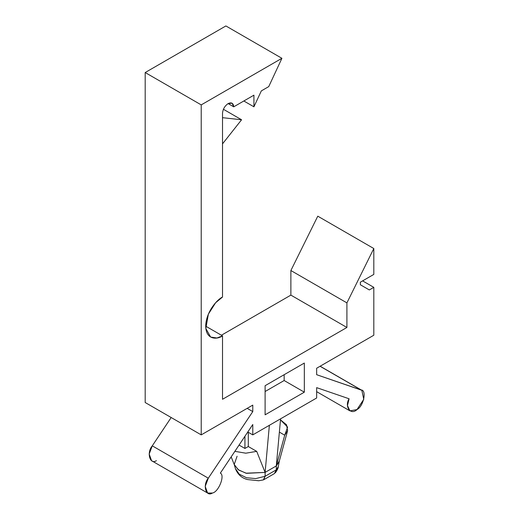 <?xml version="1.0" encoding="UTF-8"?>
<svg xmlns="http://www.w3.org/2000/svg" width="519" height="519" viewBox="0 0 519 519"><rect width="100%" height="100%" fill="white"/><g stroke="black" fill="none" stroke-linecap="round" stroke-linejoin="round"><path stroke-width="0.78" d="M228.12 103.592C224.74 105.954 222.872 109.191 222.515 113.298L222.515 297.056L222.515 113.298C222.872 109.191 224.74 105.954 228.12 103.592C231.5 102.055 233.368 103.132 233.725 106.83L228.12 103.592L233.725 106.83L253.927 95.165L233.725 106.83L232.084 103.203L228.12 103.592M316.655 397.995L252.779 434.877L247.79 431.996L252.779 434.877L316.655 397.995L316.655 387.641L349.092 398.78C344.175 406.611 350.85 415.713 357.001 409.556C363.521 406.429 367.004 389.899 361.12 389.97L316.655 374.699L316.655 368.231L373.81 335.235L373.81 287.351L369.327 289.939L360.361 284.762L360.361 282.174L373.81 274.415L373.81 248.53L346.913 302.882L346.913 327.47L222.515 399.286L222.515 335.877C217.597 339.497 205.939 340.406 205.706 326.172C205.939 311.672 217.597 299.113 222.515 297.056L215.619 302.752L208.366 314.17L205.829 328.449L210.63 337.058L216.916 338.005L222.515 335.877L222.515 399.286L346.913 327.47L346.913 302.882L373.81 248.53L373.81 274.415L360.361 282.174L360.361 284.762L369.327 289.939L373.81 287.351L373.81 335.235L316.655 368.231L316.655 374.699L361.821 390.288L363.78 399.325L357.001 409.556L349.936 410.879L347.477 405.566L349.092 398.78L316.655 387.641L316.655 397.995M265.105 476.286L263.73 479.757L274.402 473.6L276.309 469.818L265.105 476.286L263.308 479.932L258.689 480.75L247.544 479.569C241.724 478.103 237.67 474.418 235.386 468.521L239.227 474.145L246.499 477.746L255.75 478.589L265.105 476.286L265.105 472.407L276.309 465.932L280.578 418.827L276.309 465.932L265.105 472.407L265.105 476.286L276.309 469.818L276.309 465.932L276.309 469.818L278.262 466.678L279.326 460.963L276.309 465.932L284.717 435.201L279.793 432.359L284.717 435.201L287.61 427.105L280.532 419.916L286.546 424.795L287.61 430.744L284.717 435.201L276.309 465.932L279.203 461.482L287.61 430.744M231.169 456.889L234.452 465.108L238.746 470.065L246.512 473.328L265.105 472.407L245.967 473.198L238.189 469.669L234.225 464.44L237.086 456.227M244.929 448.461L239.058 445.075L244.929 448.461L244.929 436.278L244.929 448.461L248.296 446.522L244.929 448.461M234.88 451.329L245.779 453.191L256.697 451.374L248.296 446.522L256.697 451.374L245.779 453.191L234.88 451.329M265.105 472.407L256.697 451.374L265.105 472.407L269.367 425.295L265.105 472.407M268.745 86.608L261.336 90.89L268.745 86.608L281.914 58.303L201.223 104.89L201.223 434.877L252.779 405.112L252.779 411.58L208.314 478.194C202.429 484.908 205.907 497.429 212.433 493.024C218.577 492.077 225.252 475.274 220.341 473.114L252.779 424.523L252.779 434.877L252.779 424.523L220.341 473.114C225.252 475.274 218.577 492.077 212.433 493.024L207.606 493.05L205.206 486.394L208.314 478.194L252.779 411.58L252.779 405.112L201.223 434.877L201.223 104.89L281.914 58.303L268.745 86.608M156.401 460.671C149.874 465.076 146.397 452.562 152.275 445.84L171.179 417.529L152.275 445.84L208.314 478.194L152.275 445.84L149.174 454.041L151.574 460.697L207.606 493.05M145.19 402.523L145.19 72.537L225.882 25.95L281.914 58.303L225.882 25.95L145.19 72.537L201.223 104.89L145.19 72.537L145.19 402.523L201.223 434.877L145.19 402.523M221.399 335.235L290.88 295.116L290.88 270.529L317.777 216.176L373.81 248.53L317.777 216.176L290.88 270.529L346.913 302.882L290.88 270.529L290.88 295.116L346.913 327.47L290.88 295.116L221.399 335.235M253.927 95.165L253.927 106.81L261.336 90.89L253.927 106.81L243.839 100.991L253.927 106.81L253.927 95.165M304.329 392.169L265.105 414.817L265.105 385.701L304.329 363.053L304.329 392.169L304.329 363.053L265.105 385.701L265.105 414.817L304.329 392.169L284.153 380.524L304.329 392.169M362.606 280.883L373.81 287.351L362.606 280.883M247.174 408.349L252.779 411.58L247.174 408.349M320.061 366.265L361.12 389.97L320.061 366.265M205.706 326.172L222.515 335.877L205.706 326.172M284.153 374.699L284.153 380.524L265.105 391.527L284.153 380.524L284.153 374.699M222.515 117.677L241.569 119.772L223.41 109.282L241.569 119.772L222.515 143.867L241.569 119.772L222.515 117.677M276.309 469.818L275.31 472.841C277.334 470.006 278.32 467.95 278.268 466.672M248.296 432.288L248.296 446.522L248.296 432.288M235.392 468.54L234.225 464.44M361.821 390.288L320.139 366.219M349.936 410.879L316.655 391.663"/></g></svg>

